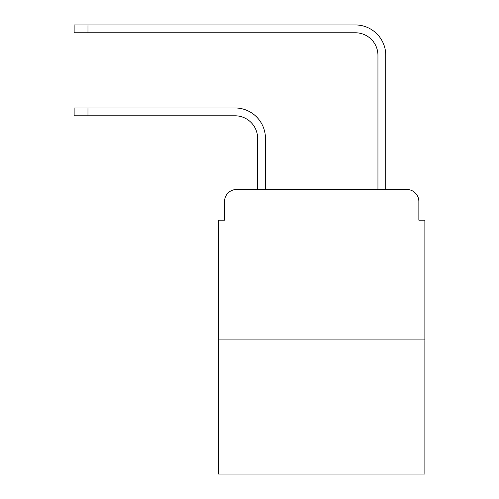 <?xml version="1.0" encoding="UTF-8"?>
<svg xmlns="http://www.w3.org/2000/svg" width="499" height="499" viewBox="0 0 499 499"><rect width="100%" height="100%" fill="white"/><g stroke="black" fill="none" stroke-linecap="round" stroke-linejoin="round"><path stroke-width="0.75" d="M224.531 201.521L224.531 220.171L224.531 201.521A12.032 12.032 0 0 1 236.563 189.489L257.621 189.489L257.621 138.354A22.561 22.561 0 0 0 235.06 115.793A22.561 22.561 0 0 1 257.621 138.354A22.561 22.561 0 0 0 235.06 115.793A22.561 22.561 0 0 1 257.621 138.354A22.561 22.561 0 0 0 235.06 115.793A22.561 22.561 0 0 1 257.621 138.354A22.561 22.561 0 0 0 235.06 115.793A22.561 22.561 0 0 1 257.621 138.354A22.561 22.561 0 0 0 235.06 115.793A22.561 22.561 0 0 1 257.621 138.354A22.561 22.561 0 0 0 235.06 115.793A22.561 22.561 0 0 1 257.621 138.354A22.561 22.561 0 0 0 235.06 115.793A22.561 22.561 0 0 1 257.621 138.354A22.561 22.561 0 0 0 235.06 115.793A22.561 22.561 0 0 1 257.621 138.354A22.561 22.561 0 0 0 235.06 115.793A22.561 22.561 0 0 1 257.621 138.354A22.561 22.561 0 0 0 235.06 115.793A22.561 22.561 0 0 1 257.621 138.354A22.561 22.561 0 0 0 235.06 115.793A22.561 22.561 0 0 1 257.621 138.354A22.561 22.561 0 0 0 235.06 115.793L74.133 115.793L74.133 107.971L87.967 107.971L87.967 115.793M424.867 339.894L218.518 339.894L218.518 474.05L424.867 474.05L424.867 220.171L418.854 220.171L418.854 201.521A12.032 12.032 0 0 0 406.822 189.489L236.563 189.489M218.518 339.894L218.518 220.171L224.531 220.171M87.967 107.971L235.06 107.971A30.383 30.383 0 0 1 265.443 138.354L265.443 189.489L265.443 138.354L265.443 189.489L265.443 138.354L265.443 189.489L265.443 138.354L265.443 189.489L265.443 138.354L265.443 189.489L265.443 138.354L265.443 189.489L265.443 138.354L265.443 189.489L265.443 138.354L265.443 189.489L265.443 138.354L265.443 189.489L265.443 138.354L265.443 189.489L265.443 138.354L265.443 189.489L265.443 138.354L265.443 189.489L274.768 189.489M368.618 189.489L377.943 189.489L377.943 55.333A22.561 22.561 0 0 0 355.382 32.772A22.561 22.561 0 0 1 377.943 55.333A22.561 22.561 0 0 0 355.382 32.772A22.561 22.561 0 0 1 377.943 55.333A22.561 22.561 0 0 0 355.382 32.772A22.561 22.561 0 0 1 377.943 55.333A22.561 22.561 0 0 0 355.382 32.772A22.561 22.561 0 0 1 377.943 55.333A22.561 22.561 0 0 0 355.382 32.772A22.561 22.561 0 0 1 377.943 55.333A22.561 22.561 0 0 0 355.382 32.772A22.561 22.561 0 0 1 377.943 55.333A22.561 22.561 0 0 0 355.382 32.772A22.561 22.561 0 0 1 377.943 55.333A22.561 22.561 0 0 0 355.382 32.772A22.561 22.561 0 0 1 377.943 55.333A22.561 22.561 0 0 0 355.382 32.772A22.561 22.561 0 0 1 377.943 55.333A22.561 22.561 0 0 0 355.382 32.772A22.561 22.561 0 0 1 377.943 55.333A22.561 22.561 0 0 0 355.382 32.772A22.561 22.561 0 0 1 377.943 55.333A22.561 22.561 0 0 0 355.382 32.772L74.133 32.772L74.133 24.95L87.967 24.95L87.967 32.772M87.967 24.95L355.382 24.95A30.383 30.383 0 0 1 385.764 55.333L385.764 189.489L385.764 55.333L385.764 189.489L385.764 55.333L385.764 189.489L385.764 55.333L385.764 189.489L385.764 55.333L385.764 189.489L385.764 55.333L385.764 189.489L385.764 55.333L385.764 189.489L385.764 55.333L385.764 189.489L385.764 55.333L385.764 189.489L385.764 55.333L385.764 189.489L385.764 55.333L385.764 189.489L385.764 55.333L385.764 189.489L406.822 189.489M418.854 220.171L418.854 201.521"/></g></svg>
